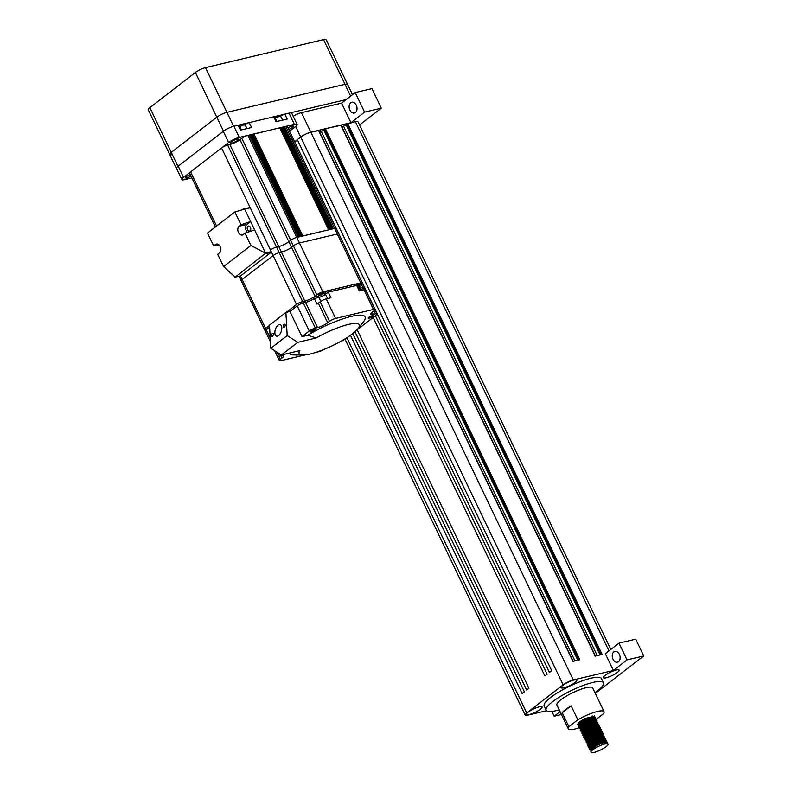 <?xml version="1.0" encoding="UTF-8"?>
<svg xmlns="http://www.w3.org/2000/svg" width="792" height="792" viewBox="0 0 792 792"><rect width="100%" height="100%" fill="white"/><g stroke="black" fill="none" stroke-linecap="round" stroke-linejoin="round"><path stroke-width="1.19" d="M356.261 105.168A5.554 3.851 -103.4 0 0 351.787 102.227A5.554 3.851 -103.4 0 0 349.886 110.098A5.554 3.851 -103.4 0 0 354.361 113.038A5.554 3.851 -103.4 0 0 356.261 105.168M619.374 654.331A5.554 3.851 -103.4 0 0 614.899 651.39A5.554 3.851 -103.4 0 0 612.998 659.251A5.554 3.851 -103.4 0 0 617.473 662.191A5.554 3.851 -103.4 0 0 619.374 654.331M616.255 670.012A8.732 1.881 154.4 0 0 607.494 673.754A8.732 1.881 154.4 0 0 603.375 677.655A8.732 1.881 154.4 0 0 606.236 677.754A8.732 1.881 154.4 0 0 614.998 674.012A8.732 1.881 154.4 0 0 619.116 670.111A8.732 1.881 154.4 0 0 616.255 670.012M573.933 680.061A8.732 1.881 154.4 0 0 565.171 683.803A8.732 1.881 154.4 0 0 561.053 687.703A8.732 1.881 154.4 0 0 563.924 687.803A8.732 1.881 154.4 0 0 572.685 684.06A8.732 1.881 154.4 0 0 576.804 680.16A8.732 1.881 154.4 0 0 573.933 680.061M539.332 706.811A8.732 1.881 154.4 0 0 530.571 710.553A8.732 1.881 154.4 0 0 526.452 714.453A8.732 1.881 154.4 0 0 529.313 714.552A8.732 1.881 154.4 0 0 538.075 710.81A8.732 1.881 154.4 0 0 542.193 706.909A8.732 1.881 154.4 0 0 539.332 706.811M562.211 712.741L571.131 705.85A19.84 4.277 -25.6 0 0 562.211 712.741L568.904 726.719A19.84 4.277 154.4 0 0 568.29 728.798A19.84 4.277 154.4 0 0 574.794 729.026A19.84 4.277 154.4 0 0 579.348 727.68M580.338 727.333A19.84 4.277 154.4 0 0 580.922 727.115M584.288 725.779A19.84 4.277 154.4 0 0 593.287 721.344M594.218 720.819A19.84 4.277 154.4 0 0 594.525 720.641L596.119 719.403M568.29 728.798L556.905 705.048A19.84 4.277 -25.6 0 1 566.26 696.178A19.84 4.277 -25.6 0 1 586.179 687.674A19.84 4.277 -25.6 0 1 592.683 687.902L604.058 711.662A19.84 4.277 154.4 0 0 597.554 711.434A19.84 4.277 154.4 0 0 577.833 719.819L571.131 705.85M596.267 719.284L603.445 713.74A19.84 4.277 154.4 0 0 604.058 711.662M592.238 715.879L592.861 717.176M594.99 692.723A31.739 6.841 154.4 0 0 603.415 682.763A31.739 6.841 154.4 0 0 593.01 682.397A31.739 6.841 154.4 0 0 561.142 696A31.739 6.841 154.4 0 0 546.173 710.186A31.739 6.841 154.4 0 0 556.578 710.553A31.739 6.841 154.4 0 0 559.211 709.86M603.415 682.763L601.405 678.566A31.739 6.841 154.4 0 0 591 678.209A31.739 6.841 154.4 0 0 559.142 691.802A31.739 6.841 154.4 0 0 544.163 705.999L546.173 710.186M579.605 727.056L578.645 726.551L580.447 723.809L586.159 720.136L592.386 717.552L595.396 717.443L594.624 718.77M594.277 719.077L587.456 722.977L582.249 724.838M578.606 726.442L580.338 723.591L586.06 719.918L594.574 716.938L595.297 717.225L594.168 718.849M593.733 719.195L582.813 724.433M581.536 724.759L579.209 725.086M606.395 743.936L607.306 742.292L604.286 742.401L605.029 743.955A9.524 2.049 154.4 0 0 595.475 748.034A9.524 2.049 154.4 0 0 590.981 752.291A9.524 2.049 154.4 0 0 594.099 752.4A9.524 2.049 154.4 0 0 603.662 748.321A9.524 2.049 154.4 0 0 608.147 744.064A9.524 2.049 154.4 0 0 605.029 743.955L608.078 743.955M607.078 743.025L604.692 743.242M590.981 752.291L590.862 749.836L597.96 744.757L606.484 741.777L607.197 742.074L606.276 743.52M590.664 750.123L589.703 749.618L591.505 746.876L597.217 743.203L603.435 740.629L606.454 740.51L605.761 741.758M592.713 748.054L590.05 748.371M590.792 749.925L589.594 749.41L590.01 748.054L597.109 742.985L605.633 740.005L606.345 740.302L605.425 741.748M593.198 747.688L590.208 748.163M589.812 748.351L588.852 747.846L590.654 745.104L596.366 741.431L602.583 738.847L605.603 738.738L604.959 739.936M602.217 741.936L592.446 746.133M591.862 746.272L589.198 746.599M589.941 748.153L588.743 747.628L589.159 746.282L596.257 741.213L602.474 738.629L605.524 738.639M603.94 740.49L593.01 745.727M592.347 745.906L589.357 746.381M588.961 746.579L588.001 746.074L589.802 743.332L595.515 739.659L601.732 737.075L604.751 736.966L602.237 740.005L596.98 742.837L591.099 744.737M603.633 738.589L596.812 742.5L591.604 744.361M591.01 744.5L588.347 744.827M589.09 746.381L587.892 745.856L588.308 744.51L595.406 739.431L601.633 736.857L604.672 736.867M603.088 738.718L592.159 743.955M591.495 744.134L588.505 744.609M588.109 744.797L587.149 744.302L588.951 741.559L594.663 737.887L600.88 735.303L603.9 735.194L603.049 736.768M600.524 738.382L590.753 742.579M590.169 742.728L587.496 743.044M588.238 744.599L587.04 744.074L587.456 742.738L594.554 737.659L600.782 735.085L603.831 735.085M602.237 736.946L591.307 742.173M590.644 742.361L587.654 742.837M587.258 743.025L586.298 742.52L588.1 739.778L593.812 736.105L600.029 733.531L603.049 733.412L602.276 734.738M601.93 735.045L595.109 738.946L589.901 740.807M589.317 740.956L586.644 741.272M587.387 742.827L586.189 742.302L586.605 740.956L593.713 735.887L602.227 732.907L602.95 733.194L601.821 734.827M601.385 735.164L590.466 740.401M589.793 740.589L586.813 741.064M586.407 741.253L585.446 740.748L587.248 738.005L592.961 734.332L599.188 731.749L602.197 731.64L601.425 732.966M601.078 733.273L594.257 737.174L589.05 739.035M588.466 739.174L585.793 739.5M586.545 741.055L585.347 740.53L585.763 739.183L592.861 734.115L599.079 731.531L602.098 731.422L601.455 732.62M600.534 733.392L589.614 738.629M588.941 738.807L585.961 739.283M585.555 739.481L584.595 738.976L586.397 736.233L592.119 732.56L598.336 729.976L601.356 729.868L600.574 731.194M600.227 731.491L593.416 735.402L588.199 737.263M587.614 737.402L584.951 737.728M585.694 739.283L584.496 738.758L584.912 737.411L592.01 732.333L600.534 729.363L601.247 729.65L600.118 731.273M599.683 731.62L588.763 736.857M588.09 737.035L585.11 737.51M584.704 737.698L583.753 737.203L585.545 734.461L591.268 730.788L597.485 728.204L600.504 728.096L599.722 729.422M599.376 729.719L592.564 733.63L587.347 735.481M586.763 735.629L584.1 735.946M584.842 737.5L583.645 736.986L584.06 735.639L591.159 730.561L599.683 727.581L600.395 727.878L599.267 729.501M598.831 729.848L587.912 735.075M587.238 735.263L584.258 735.738M583.862 735.926L582.902 735.422L584.694 732.679L590.416 729.006L596.633 726.432L599.653 726.313L598.871 727.64M598.524 727.947L591.713 731.848L586.496 733.709M585.912 733.857L583.249 734.174M583.991 735.728L582.793 735.214L583.209 733.857L590.307 728.788L598.831 725.809L599.544 726.096L598.425 727.719M597.98 728.066L587.06 733.303M586.387 733.491L583.407 733.966M583.011 734.154L582.051 733.649L583.852 730.907L589.565 727.234L595.782 724.65L598.802 724.541L598.019 725.868M597.673 726.175L590.862 730.076L585.644 731.937M585.06 732.075L584.427 732.214M583.14 733.956L581.942 733.432L582.358 732.085L589.456 727.016L597.98 724.037L598.693 724.324L597.574 725.947M597.138 726.294L586.209 731.531M585.545 731.709L584.318 731.996M582.16 732.382L581.199 731.877L583.001 729.135L588.713 725.462L594.931 722.878L597.95 722.769L597.178 724.096M596.822 724.393L590.01 728.303L584.793 730.165M584.209 730.303L582.298 730.62M582.288 732.184L581.09 731.659L581.506 730.313L588.604 725.234L597.128 722.264L597.841 722.552L596.722 724.175M596.287 724.522L585.357 729.759M584.694 729.937L581.704 730.412M581.308 730.6L580.348 730.105L582.15 727.363L587.862 723.69L594.079 721.106L597.099 720.997L596.327 722.324M595.98 722.621L589.159 726.531L583.952 728.383M581.437 730.402L580.239 729.877L580.655 728.541L587.753 723.462L596.277 720.482L596.99 720.779L595.871 722.403M595.436 722.749L584.506 727.977M583.229 728.313L582.625 728.442M580.457 728.828L579.496 728.323L581.298 725.581L587.011 721.908L593.228 719.334L596.247 719.215L595.475 720.542M595.129 720.849L588.308 724.749L583.1 726.611M579.457 728.214L581.189 725.363L586.902 721.69L595.426 718.71L596.148 718.997L595.02 720.621M594.584 720.967L583.664 726.205M583.833 732.313L582.605 732.125M584.08 732.036L582.605 732.184M582.13 728.769L581.447 728.838M580.427 725.215L579.744 725.294M578.754 725.284L577.794 724.779L579.596 722.037L585.199 718.423L579.427 721.868L577.655 724.442M578.893 725.086L577.695 724.551L579.427 721.868M340.897 125.314L325.423 128.75L323.68 129.799L577.823 660.221M323.819 130.076L319.691 132.304M574.962 660.894L321.493 131.878M318.622 130.601L310.84 132.215A7.93 1.713 154.4 0 0 300.712 137.056L297.297 139.689L551.707 670.685L549.43 672.448L294.644 141.738L300.712 137.056L295.654 126.492M297.584 140.293L295.02 141.451M373.111 317.463L544.876 675.962L547.153 674.21L375.388 315.701M354.984 331.729L526.66 690.04L528.937 688.288L357.172 329.779M350.45 335.283L522.106 693.564L524.383 691.802L352.757 333.58M595.297 693.366L643.738 655.934L635.709 639.164L618.997 643.124L605.336 653.687L613.374 670.458L573.279 679.972A7.93 1.713 154.4 0 0 563.152 684.813L526.729 712.968A7.93 1.713 154.4 0 0 525.146 715.077A7.93 1.713 154.4 0 0 527.739 715.166L546.569 710.701M610.83 649.45L357.984 121.73A7.93 1.713 154.4 0 0 355.38 121.631L345.955 124.502L600.098 654.934M325.423 128.75L579.833 659.746L572.933 661.379L318.523 130.383M347.698 123.463L602.108 654.449L595.208 656.093L340.798 125.096M346.094 124.789L341.966 127.017M597.237 655.608L343.768 126.591M560.073 711.652L554.172 716.206L561.429 714.483M643.738 655.934L627.036 659.894L613.374 670.458M581.358 724.284L583.773 723.492M585.1 722.967L586.367 722.254M591.386 719.681L594.426 717.156M578.952 724.987L580.843 722.848L585.892 719.572L591.386 717.265L594.574 716.938L594.762 716.116L585.199 718.423M568.904 726.719L577.833 719.819M293.188 116.236A7.93 1.713 -25.6 0 1 301.465 112.652L341.56 103.128L350.935 122.691L310.83 132.215A7.93 1.713 154.4 0 0 300.712 137.056L563.152 684.813M359.548 124.978L381.298 108.167L364.587 112.137L350.935 122.691M618.997 643.124L627.036 659.894M551.875 711.404L554.172 716.206M381.298 108.167L371.923 88.605L355.212 92.575L364.587 112.137M355.212 92.575L341.56 103.128M594.574 715.909L593.772 716.998M593.426 717.295L586.605 721.205L581.397 723.066M604.9 743.688L607.335 743.559M591.268 749.341L597.792 744.421L603.286 742.104L606.484 741.777M605.969 742.035L605.266 743.124M591.753 748.866L590.258 748.093M590.426 747.569L596.94 742.649L602.435 740.332L604.92 740.055M604.415 741.352L603.583 742.025M595.851 745.925L591.278 747.074M590.901 747.084L589.406 746.321M589.575 745.797L596.089 740.866L601.583 738.56L604.078 738.273M603.563 739.579L602.732 740.253M600.386 741.718L596.564 743.549M595 744.153L590.426 745.292M590.06 745.312L588.565 744.549M588.723 744.025L595.237 739.094L600.732 736.788L603.227 736.501M602.712 737.807L601.88 738.481M599.544 739.946L595.713 741.777M594.149 742.381L589.575 743.52M589.208 743.539L587.614 743.054M587.872 742.243L594.396 737.322L599.891 735.006L602.375 734.728M602.563 734.936L601.861 736.025M601.029 736.699L600.039 737.372M598.693 738.164L594.861 739.995M593.297 740.609L588.723 741.748M588.357 741.767L586.862 740.995M587.021 740.471L593.545 735.54L599.039 733.234L601.524 732.956M601.712 733.164L599.188 735.6M597.841 736.392L594.02 738.223M592.456 738.827L587.882 739.976M587.506 739.985L586.011 739.223M586.169 738.698L592.693 733.768L598.188 731.462L600.673 731.174M600.861 731.392L598.336 733.828M596.99 734.62L593.168 736.451M591.604 737.055L587.03 738.193M586.654 738.213L585.06 737.728M585.318 736.926L591.842 731.996L597.336 729.689L599.821 729.402M600.009 729.61L597.485 732.056M596.138 732.847L592.317 734.679M589.387 735.738L586.179 736.421M585.803 736.441L584.308 735.679M584.466 735.144L590.99 730.224L596.485 727.907L598.97 727.63L596.277 727.472L590.783 729.779L585.733 733.055L584.149 735.511M599.158 727.838L596.633 730.274M595.287 731.066L591.466 732.897M589.901 733.511L585.328 734.649M584.951 734.669L583.457 733.897M583.615 733.372L590.139 728.442L595.634 726.135L598.118 725.858M598.316 726.066L595.782 728.501M594.436 729.293L590.614 731.125M589.05 731.729L584.476 732.877M583.932 732.887L582.447 731.957L584.031 729.501L589.08 726.224L594.574 723.918L597.227 724.086M582.773 731.6L589.288 726.67L594.782 724.363L597.267 724.076M597.465 724.294L594.931 726.729M593.584 727.521L589.763 729.353M586.832 730.412L583.625 731.095M583.259 731.115L581.754 730.353M581.922 729.828L588.436 724.898L593.931 722.591L596.426 722.304M596.614 722.512L594.089 724.957M592.733 725.749L588.911 727.581M585.991 728.64L582.773 729.323M582.239 729.343L580.962 728.858L581.952 728.897M581.071 728.046L587.585 723.126L593.079 720.809L595.574 720.532M595.762 720.74L593.238 723.175M591.891 723.967L588.06 725.799M585.139 726.858L581.922 727.551M580.219 726.274L586.743 721.344L592.238 719.037L594.723 718.76M594.911 718.968L592.386 721.403M591.04 722.195L587.218 724.027M585.644 724.63L581.071 725.779M594.059 717.196L591.535 719.631M584.803 722.858L580.229 723.997M591.169 750.153L592.535 747.252L597.584 743.975L603.078 741.668L605.751 741.758M592.337 748.361L590.238 748.123M590.099 747.935L591.683 745.48L596.732 742.203L602.227 739.886L605.098 740.213M604.741 740.322L597.831 744.619L591.951 746.51M591.485 746.579L589.397 746.341M589.248 746.163L590.832 743.698L595.881 740.421L601.375 738.114L604.048 738.203M590.634 744.807L588.545 744.569M588.407 744.391L589.981 741.926L595.03 738.649L600.524 736.342L603.177 736.511M601.663 738.035L596.128 741.064L590.248 742.965M589.783 743.035L588.753 743.094M587.555 742.619L589.129 740.154L594.178 736.877L599.673 734.57L602.326 734.738M602.187 734.996L595.277 739.292L589.397 741.193M588.931 741.263L586.842 741.025M586.704 740.837L588.278 738.382L593.327 735.105L598.821 732.788L601.484 732.956M601.979 732.372L599.97 734.481M592.911 738.134L588.555 739.411M588.08 739.481L585.991 739.243M585.852 739.065L587.426 736.6L592.475 733.323L597.97 731.016L600.633 731.184M601.128 730.6L598.841 732.907L593.574 735.738L587.704 737.639M587.228 737.708L586.199 737.768M585.001 737.293L586.585 734.827L591.624 731.551L597.118 729.244L599.782 729.412M600.277 728.828L597.99 731.135L592.733 733.966L586.852 735.867M586.377 735.936L584.288 735.699M599.425 727.056L595.851 730.184M590.357 732.808L586.001 734.085M585.536 734.164L583.437 733.927M583.298 733.738L584.882 731.283L589.931 728.006L595.426 725.69L598.079 725.858M598.574 725.274L596.287 727.581L591.03 730.422L585.149 732.313M584.347 732.422L582.585 732.145M597.722 723.502L595.436 725.809L590.179 728.64L584.298 730.541M583.833 730.61L582.872 730.669M582.793 730.669L581.744 730.372M581.605 730.194L583.179 727.729L588.228 724.452L593.723 722.146L596.376 722.314M596.871 721.73L594.584 724.037L589.327 726.868L583.447 728.769M580.754 728.412L582.328 725.957L587.377 722.68L592.871 720.364L595.525 720.532M596.02 719.958L593.733 722.264L588.476 725.096L582.595 726.987M579.902 726.64L581.476 724.185L586.526 720.908L592.02 718.591L594.673 718.76M595.168 718.176L592.891 720.482L587.624 723.324L581.754 725.215M580.942 725.323L580.318 725.353M579.051 724.868L580.625 722.403L585.674 719.126L591.169 716.819L593.832 716.988M594.327 716.404L592.04 718.71L586.773 721.542L580.902 723.442M176.675 168.696A7.93 1.713 -25.6 0 1 176.378 168.458A7.93 1.713 -25.6 0 1 177.962 166.35L223.502 131.155A7.93 1.713 -25.6 0 1 233.62 126.314L346.114 99.614M172.29 154.579A7.93 1.713 -25.6 0 1 169.686 154.49A7.93 1.713 -25.6 0 1 171.27 152.381L216.81 117.186A7.93 1.713 -25.6 0 1 226.928 112.345L344.985 84.318A7.93 1.713 -25.6 0 1 347.589 84.407L352.499 94.674M323.562 39.6L205.504 67.627A7.93 1.713 -25.6 0 0 195.386 72.468L149.846 107.662A7.93 1.713 -25.6 0 0 148.262 109.771L169.686 154.49A7.93 1.713 -25.6 0 1 171.27 152.381L216.81 117.186A7.93 1.713 -25.6 0 1 226.928 112.345L344.985 84.318A7.93 1.713 -25.6 0 1 347.589 84.407L326.165 39.689A7.93 1.713 -25.6 0 0 323.562 39.6L350.638 96.109M215.365 226.987L191.684 177.556A4.762 1.03 -25.6 0 1 191.674 177.368M238.966 276.24L240.56 279.566A4.762 1.03 -25.6 0 1 240.55 279.378A4.762 1.03 154.4 0 0 240.56 279.566A4.762 1.03 154.4 0 0 240.699 279.695M215.424 226.948L189.654 173.161A4.762 1.03 -25.6 0 1 190.605 171.904L221.572 147.965A4.762 1.03 -25.6 0 1 227.65 145.065L229.878 144.53A7.93 1.713 154.4 0 0 239.996 139.689L241.817 138.283A4.762 1.03 -25.6 0 1 247.886 135.382L249.262 135.125M227.65 145.065L276.517 247.064A4.762 1.03 154.4 0 0 270.448 249.975A4.762 1.03 -25.6 0 1 276.517 247.064L278.744 246.54A7.93 1.713 154.4 0 0 288.872 241.699L290.694 240.293A4.762 1.03 -25.6 0 1 296.762 237.382A4.762 1.03 154.4 0 0 290.694 240.293L241.817 138.283M247.886 135.382L296.762 237.382L298.178 237.075L249.302 135.066M249.361 135.175L249.975 134.907L298.772 236.907M298.465 237.055L249.975 134.907M250.025 135.016L250.638 134.749L299.435 236.749M299.128 236.897L250.638 134.749M250.698 134.858L251.311 134.59L300.109 236.59M251.361 134.699L251.975 134.432L300.772 236.432M300.465 236.58L251.975 134.432M252.034 134.541L252.648 134.274L301.445 236.273M301.138 236.422L252.648 134.274M252.697 134.383L253.311 134.115L302.108 236.115M301.802 236.263L253.311 134.115M253.371 134.224L279.744 127.819L328.621 229.828L302.475 236.105M279.823 127.819L328.621 229.828M329.284 229.67L280.487 127.66L279.873 127.928M329.947 229.502L281.16 127.502L280.536 127.769M330.62 229.343L281.823 127.344L281.209 127.611M281.823 127.344L330.313 229.492M331.284 229.185L282.497 127.185L281.873 127.453M282.497 127.185L330.987 229.334M331.957 229.027L283.16 127.027L282.546 127.294M283.16 127.027L331.65 229.175M332.62 228.868L283.833 126.868L283.209 127.136M284.417 126.71L333.293 228.71L334.63 228.393L285.754 126.393L283.882 126.977M285.754 126.393A4.762 1.03 -25.6 0 1 287.318 126.443L336.194 228.452A4.762 1.03 154.4 0 0 334.63 228.393A4.762 1.03 -25.6 0 1 336.194 228.452L338.867 234.036A4.762 1.03 154.4 0 0 337.313 233.986L299.445 242.976A4.762 1.03 154.4 0 0 293.367 245.876L291.545 247.292A7.93 1.713 -25.6 0 1 281.427 252.133L279.2 252.658A4.762 1.03 154.4 0 0 273.121 255.559L242.164 279.497A4.762 1.03 154.4 0 0 241.204 280.764A4.762 1.03 154.4 0 0 242.768 280.813M356.558 330.264L376.101 315.157A4.762 1.03 154.4 0 0 377.051 313.889A4.762 1.03 154.4 0 0 375.487 313.84L373.26 314.365A7.93 1.713 -25.6 0 1 370.666 314.275A7.93 1.713 -25.6 0 1 372.25 312.167L374.072 310.761A4.762 1.03 154.4 0 0 375.022 309.494A4.762 1.03 154.4 0 0 373.458 309.444L364.092 289.882L359.35 291.001L356.677 285.417L328.274 292.159L325.542 294.268A5.158 1.109 -25.6 0 1 318.968 297.416L314.335 298.515L313.662 297.119A7.93 1.713 -25.6 0 1 304.861 301.039L302.633 301.564L276.517 247.064L278.744 246.54A7.93 1.713 154.4 0 0 288.872 241.699L290.694 240.293L293.367 245.876A4.762 1.03 -25.6 0 1 299.445 242.976L337.313 233.986A4.762 1.03 -25.6 0 1 338.867 234.036L362.3 282.952A4.762 1.03 154.4 0 0 360.736 282.892L322.879 291.882A4.762 1.03 154.4 0 0 316.8 294.782L314.978 296.198A7.93 1.713 -25.6 0 1 304.861 301.039L302.633 301.564A4.762 1.03 154.4 0 0 296.555 304.475L286.367 312.345L296.555 304.475L273.121 255.559A4.762 1.03 -25.6 0 1 279.2 252.658L281.427 252.133A7.93 1.713 154.4 0 0 291.545 247.292L293.367 245.876L316.8 294.782M240.56 279.566L243.233 285.15A4.762 1.03 -25.6 0 1 243.223 284.971A4.762 1.03 154.4 0 0 243.233 285.15A4.762 1.03 154.4 0 0 243.372 285.278M322.879 291.882L296.762 237.382L334.63 228.393L360.736 282.892M236.986 139.184A4.366 0.941 -25.6 0 1 238.412 139.244A4.366 0.941 -25.6 0 1 236.353 141.194A4.366 0.941 -25.6 0 1 231.977 143.065A4.366 0.941 -25.6 0 1 230.541 143.005A4.366 0.941 -25.6 0 1 232.6 141.055A4.366 0.941 -25.6 0 1 236.986 139.184M191.08 176.141A4.366 0.941 -25.6 0 1 186.892 177.903A4.366 0.941 -25.6 0 1 185.467 177.853A4.366 0.941 -25.6 0 1 190.318 174.537M287.981 127.829A4.366 0.941 -25.6 0 1 292.109 126.096A4.366 0.941 -25.6 0 1 293.535 126.156A4.366 0.941 -25.6 0 1 288.753 129.433M191.872 177.943L184.615 179.665A8.326 1.802 -25.6 0 1 181.883 179.566L176.527 168.389A8.326 1.802 -25.6 0 1 178.19 166.171L223.275 131.333A8.326 1.802 -25.6 0 1 233.907 126.245L238.075 125.255A3.178 0.683 -25.6 0 1 239.125 125.294L241.342 129.928M247.094 128.561L244.896 124.76M238.075 125.255L240.421 130.145L251.559 127.502L249.213 122.611L273.715 116.8A3.178 0.683 -25.6 0 1 274.755 116.83L276.982 121.473M245.164 124.552A3.178 0.683 -25.6 0 1 249.213 122.611M282.734 120.107L280.536 116.295M273.715 116.8L276.062 121.691L287.199 119.047L284.853 114.157L289.03 113.157A8.326 1.802 -25.6 0 1 291.763 113.256L297.119 124.433A8.326 1.802 -25.6 0 1 295.456 126.651L289.585 131.185M280.804 116.087A3.178 0.683 -25.6 0 1 284.853 114.157M181.883 179.566A8.326 1.802 -25.6 0 1 183.546 177.358L228.631 142.51A8.326 1.802 -25.6 0 1 239.263 137.432L294.386 124.344A8.326 1.802 -25.6 0 1 297.119 124.433M323.205 293.268A2.772 0.604 154.4 0 0 323.76 292.525A2.772 0.604 154.4 0 0 321.978 292.773A2.772 0.604 154.4 0 0 319.305 294.188A2.772 0.604 154.4 0 0 318.75 294.931A2.772 0.604 154.4 0 0 320.532 294.693A2.772 0.604 154.4 0 0 323.205 293.268M356.915 285.922A2.772 0.604 154.4 0 0 358.845 284.803A2.772 0.604 154.4 0 0 359.4 284.071A2.772 0.604 154.4 0 0 356.4 284.843M360.608 290.704L358.568 286.457A7.93 1.713 -25.6 0 1 359.528 285.615L361.35 284.209A4.762 1.03 154.4 0 0 362.3 282.952M239.035 276.22L241.204 280.764A4.762 1.03 -25.6 0 1 242.164 279.497L265.597 328.403L269.518 325.373L265.597 328.403A4.762 1.03 154.4 0 0 264.637 329.67A4.762 1.03 154.4 0 0 266.201 329.719M240.421 275.873L242.164 279.497L273.121 255.559L221.572 147.965M362.31 283.13L364.33 287.338A4.762 1.03 154.4 0 0 362.766 287.288L360.538 287.813A7.93 1.713 -25.6 0 1 359.32 288.031A7.93 1.713 -25.6 0 0 360.538 287.813L362.766 287.288L361.31 284.239M373.458 309.444L335.59 318.433L326.225 298.871L330.957 297.743L328.274 292.159L325.542 294.268A5.158 1.109 -25.6 0 1 318.968 297.416L314.335 298.515A7.93 1.713 -25.6 0 1 305.524 302.435L303.296 302.96A4.762 1.03 154.4 0 0 297.228 305.87L289.941 311.503L297.228 305.87L296.555 304.475A4.762 1.03 154.4 0 1 302.633 301.564L303.296 302.96A4.762 1.03 154.4 0 0 297.228 305.87L309.276 331.016L301.99 336.649L289.941 311.503L285.892 312.464L287.189 335.59L297.782 342.322L316.275 337.927A33.323 7.187 154.4 0 1 348.341 324.463A33.323 7.187 154.4 0 1 357.954 328.71L363.469 321.75A42.055 9.068 154.4 0 0 351.341 316.404A42.055 9.068 154.4 0 0 307.642 335.313L316.275 337.927M270.22 338.075L266.26 329.799L269.617 327.205L266.26 329.799A4.762 1.03 154.4 0 0 265.31 331.066A4.762 1.03 154.4 0 0 266.874 331.115M270.428 341.748L265.31 331.066A4.762 1.03 154.4 0 1 266.26 329.799L265.597 328.403A4.762 1.03 154.4 0 0 264.637 329.67L241.204 280.764M365.508 289.803L364.33 287.338A4.762 1.03 154.4 0 0 362.766 287.288L363.439 288.684L361.211 289.219A7.93 1.713 -25.6 0 1 359.994 289.427A7.93 1.713 -25.6 0 0 361.211 289.219L359.499 285.645M364.023 289.892L363.439 288.684A4.762 1.03 154.4 0 1 365.003 288.743A4.762 1.03 154.4 0 0 363.439 288.684L361.211 289.219L361.796 290.426M358.568 286.457L357.321 286.753M359.231 287.852L357.984 288.149L359.231 287.852M327.611 290.763L328.274 292.159L356.677 285.417L356.004 284.021L327.611 290.763L324.878 292.872A5.158 1.109 -25.6 0 1 318.295 296.02L313.662 297.119M297.782 342.322L281.388 354.994L299.891 350.599A33.323 7.187 154.4 0 0 302.999 355.034A33.323 7.187 154.4 0 0 310.088 354.024A33.323 7.187 154.4 0 0 357.954 328.71M272.498 336.333A1.624 0.832 -72.3 0 0 273.339 334.689A1.624 0.832 -72.3 0 0 272.923 333.382A1.624 0.832 -72.3 0 0 272.349 333.541A1.624 0.832 -72.3 0 0 271.517 335.184A1.624 0.832 -72.3 0 0 271.933 336.481A1.624 0.832 -72.3 0 0 272.498 336.333M284.338 327.175A1.624 0.832 -72.3 0 0 285.17 325.542A1.624 0.832 -72.3 0 0 284.754 324.235A1.624 0.832 -72.3 0 0 284.189 324.393A1.624 0.832 -72.3 0 0 283.348 326.027A1.624 0.832 -72.3 0 0 283.764 327.334A1.624 0.832 -72.3 0 0 284.338 327.175M278.635 335.531A6.029 3.099 -72.3 0 0 281.724 329.442A6.029 3.099 -72.3 0 0 280.18 324.611A6.029 3.099 -72.3 0 0 278.051 325.185A6.029 3.099 -72.3 0 0 274.973 331.274A6.029 3.099 -72.3 0 0 276.507 336.105A6.029 3.099 -72.3 0 0 278.635 335.531M314.77 330.205A2.772 0.604 154.4 0 0 315.325 329.462A2.772 0.604 154.4 0 0 313.543 329.71A2.772 0.604 154.4 0 0 310.87 331.125A2.772 0.604 154.4 0 0 310.315 331.868A2.772 0.604 154.4 0 0 312.098 331.63A2.772 0.604 154.4 0 0 314.77 330.205M372.685 316.453A2.772 0.604 154.4 0 0 373.24 315.721A2.772 0.604 154.4 0 0 371.458 315.958A2.772 0.604 154.4 0 0 368.785 317.384A2.772 0.604 154.4 0 0 368.231 318.117A2.772 0.604 154.4 0 0 370.012 317.879A2.772 0.604 154.4 0 0 372.685 316.453M364.092 289.882A4.762 1.03 -25.6 0 1 365.647 289.931L375.022 309.494M340.253 341.639A4.762 1.03 154.4 0 0 345.134 339.085L347.243 337.461M281.388 354.994L270.795 348.262L287.189 335.59M270.795 348.262L269.498 325.126L285.892 312.464M326.225 298.871A4.762 1.03 154.4 0 0 320.146 301.772L318.325 303.178A7.93 1.713 -25.6 0 1 317.008 304.108L314.335 298.515A7.93 1.713 -25.6 0 1 305.524 302.435L303.296 302.96L315.355 328.116A4.762 1.03 154.4 0 0 309.276 331.016M335.59 318.433A4.762 1.03 154.4 0 0 329.522 321.334L327.7 322.74A7.93 1.713 -25.6 0 1 317.582 327.591L315.355 328.116M301.99 336.649L307.642 335.313M289.238 353.123A42.055 9.068 154.4 0 0 294.119 354.984L302.999 355.034M279.675 353.895L278.309 354.955A4.762 1.03 154.4 0 0 277.358 356.212A4.762 1.03 154.4 0 0 278.923 356.271L281.15 355.747A7.93 1.713 -25.6 0 1 283.754 355.836A7.93 1.713 -25.6 0 1 282.16 357.944L280.338 359.35A4.762 1.03 154.4 0 0 279.388 360.608A4.762 1.03 154.4 0 0 280.952 360.667L305.187 354.915M270.438 341.926L270.022 341.045A4.762 1.03 -25.6 0 1 270.003 340.867M316.038 352.331L318.82 351.678A4.762 1.03 154.4 0 0 323.898 349.45M250.44 227.413A2.534 1.762 -103.4 0 0 248.401 226.066A2.534 1.762 -103.4 0 0 247.53 229.67A2.534 1.762 -103.4 0 0 249.569 231.007A2.534 1.762 -103.4 0 0 250.44 227.413M243.877 208.959L250.232 207.771L244.659 209.098L250.619 221.532L240.996 224.789L239.174 226.195A4.762 3.297 -103.4 0 0 238.451 232.501A4.762 3.297 -103.4 0 0 242.283 235.026A4.762 3.297 -103.4 0 0 243.194 234.581L245.015 233.175L254.638 229.918L250.619 221.532L246.975 224.344A4.762 3.297 -103.4 0 0 246.253 230.65A4.762 3.297 -103.4 0 0 247.48 232.343M223.591 266.587L235.194 277.111L265.597 253.242L250.906 245.47L223.591 266.587L217.691 254.291L219.513 252.886A4.762 3.297 -103.4 0 0 220.513 247.243A4.762 3.297 -103.4 0 0 216.404 244.065A4.762 3.297 -103.4 0 0 215.503 244.5L213.682 245.906L207.524 233.056L234.838 211.939L244.659 209.098M250.232 207.771L271.25 251.648L271.181 252.282L265.607 253.598M265.597 253.242L254.638 229.918M250.906 245.47L245.015 233.175M249.846 207.524L243.015 209.167M240.996 224.789L234.838 211.939M219.552 245.47L213.682 245.906M234.699 277.121L240.758 275.794L271.181 252.282M220.542 247.312L219.869 245.906M578.714 660.003L324.413 129.235M573.279 679.972L310.84 132.215M526.729 712.968L346.926 337.699M608.959 650.885L355.38 121.631M600.989 654.717L346.688 123.948M301.465 112.652L310.83 132.215M149.846 107.662L177.962 166.35M195.386 72.468L223.502 131.155M205.504 67.627L233.62 126.314M190.605 171.904L216.562 226.066M229.878 144.53L317.582 327.591M239.996 139.689L314.978 296.198M249.223 135.066L298.099 237.065M249.589 135.046L298.435 236.986M250.262 134.887L299.099 236.828M250.925 134.729L299.772 236.669M251.599 134.571L300.435 236.511M252.262 134.412L301.108 236.353M252.935 134.254L301.772 236.194M253.598 134.095L302.445 236.036M253.905 133.947L302.782 235.957M280.111 127.799L328.947 229.749M280.774 127.641L329.62 229.591M281.447 127.482L330.284 229.423M282.11 127.324L330.957 229.264M282.784 127.165L331.62 229.106M283.447 127.007L332.293 228.947M284.12 126.849L332.957 228.789M178.19 166.171L183.546 177.358M294.386 124.344L289.03 113.157M233.907 126.245L239.263 137.432M228.631 142.51L223.275 131.333M278.517 116.642A4.207 0.911 -25.6 0 1 280.586 116.374M278.477 116.662A4.207 0.911 -25.6 0 0 275.349 118.067L278.497 116.642L280.893 116.543A4.366 0.941 154.4 0 0 278.606 116.731A4.366 0.941 154.4 0 0 275.398 118.176M242.877 125.106A4.207 0.911 -25.6 0 1 244.956 124.829M242.837 125.116A4.207 0.911 -25.6 0 0 239.709 126.532L242.857 125.106L245.253 124.997A4.366 0.941 154.4 0 0 242.966 125.195A4.366 0.941 154.4 0 0 239.758 126.631M327.591 298.544L324.878 292.872M320.829 301.297L318.295 296.02M373.26 314.365L372.22 312.187M375.487 313.84L374.032 310.791M327.7 322.74L318.325 303.178M280.338 359.35L278.873 356.281M282.16 357.944L281.111 355.747M278.309 354.955L276.992 352.192M329.522 321.334L320.146 301.772M265.676 252.975L271.25 251.648M246.975 224.344L239.174 226.195M217.414 244.045L215.503 244.5M595.436 656.033L341.055 125.106M573.161 661.33L318.78 130.393M525.146 715.077L345.035 339.164M590.862 749.836L591.545 748.925M590.01 748.054L590.693 747.143M605.633 740.005L604.494 739.966M589.159 746.282L589.842 745.371M604.781 738.233L603.643 738.193M588.308 744.51L588.991 743.599M603.93 736.461L602.791 736.421M587.456 742.738L588.139 741.827M603.078 734.679L601.94 734.639M586.605 740.956L587.288 740.045M602.227 732.907L601.088 732.867M585.763 739.183L586.436 738.273M601.375 731.135L600.237 731.095M584.912 737.411L585.595 736.501M600.534 729.363L599.396 729.323M584.06 735.639L584.743 734.728M599.683 727.581L598.544 727.541M583.209 733.857L583.892 732.947M598.831 725.809L597.693 725.769M582.358 732.085L583.041 731.174M597.98 724.037L596.841 723.997M581.506 730.313L582.189 729.402M597.128 722.264L595.99 722.225M580.655 728.541L581.338 727.63M596.277 720.482L595.139 720.443M579.803 726.759L580.486 725.848M595.426 718.71L594.287 718.671M578.111 723.215L578.784 722.304M606.226 741.253L605.593 742.094M591.297 748.42L590.159 748.381M604.692 740.391L605.375 739.471M590.446 746.638L589.317 746.608M589.604 744.866L588.466 744.827M602.821 734.154L602.197 734.996M587.902 741.322L586.763 741.282M587.05 739.54L585.912 739.51M585.347 735.996L584.209 735.956M584.496 734.224L583.357 734.184M583.645 732.442L582.506 732.402M169.686 154.49L176.378 168.458M251.311 134.59L300.178 236.58M280.487 127.66L329.353 229.65M281.16 127.502L330.017 229.492M283.833 126.868L332.69 228.858M282.615 120.136L280.893 116.543M246.975 128.591L245.253 124.997M243.233 285.15L266.666 334.066M265.31 331.066L264.637 329.67M377.051 313.889L375.032 309.682M279.388 360.608L274.646 350.707M277.358 356.212L274.755 350.777M240.669 275.834L235.085 277.16"/></g></svg>
